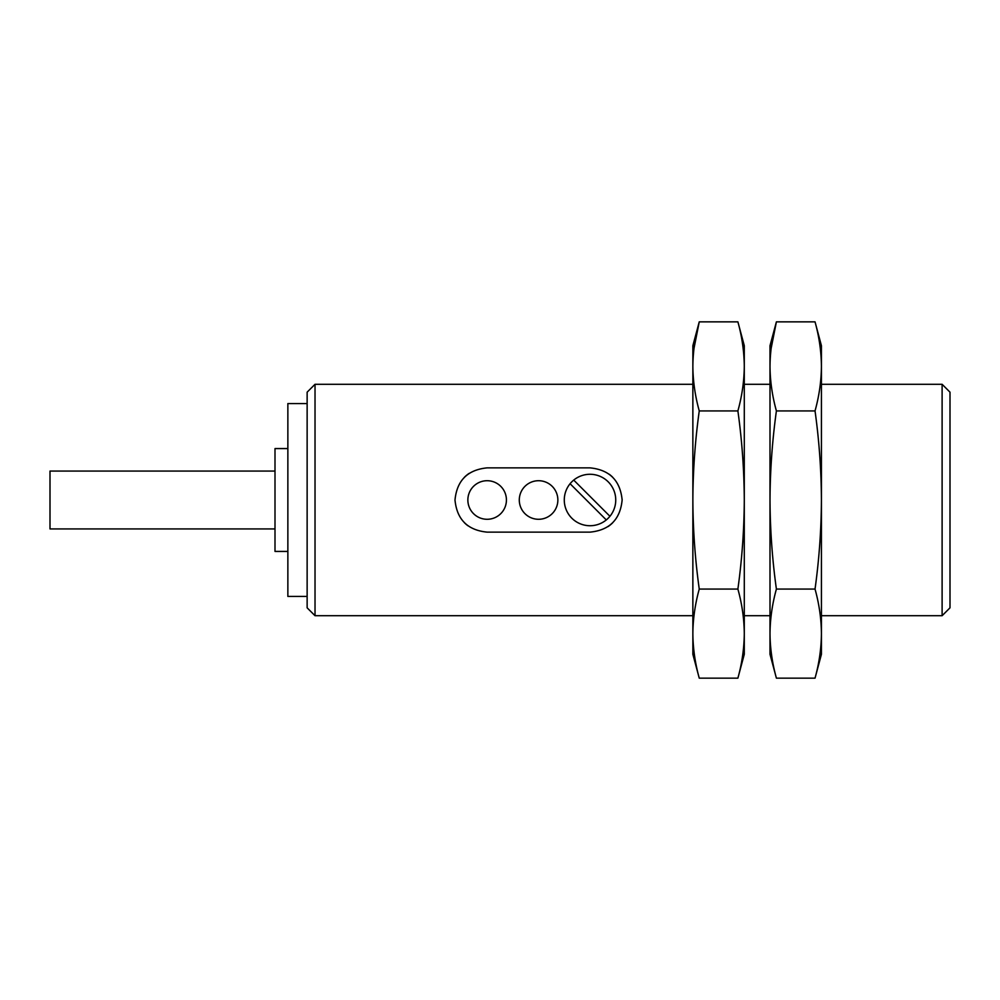 <?xml version="1.0" encoding="UTF-8"?>
<svg xmlns="http://www.w3.org/2000/svg" width="1000" height="1000" viewBox="0 0 1000 1000"><rect width="100%" height="100%" fill="white"/><g stroke="black" fill="none" stroke-linecap="round" stroke-linejoin="round"><path stroke-width="1.5" d="M609.913 516.275L573.725 480.087A25.712 25.712 0 0 0 578.987 523.237A25.712 25.712 0 0 0 608.188 481.812A25.712 25.712 0 0 0 573.725 480.087M699.25 410.925L737.887 410.925C742 440.363 744.125 470.062 744.287 500L744.287 345.712L737.887 321.85C742.013 336.688 744.137 351.538 744.287 366.388C744.137 351.538 742.013 336.688 737.887 321.85L699.25 321.85C695.138 336.688 693 351.538 692.862 366.388C693 381.225 695.138 396.075 699.25 410.925C695.138 440.613 693.012 470.3 692.862 500C693.012 529.938 695.15 559.637 699.25 589.075C695.138 603.925 693 618.775 692.862 633.612C693 648.462 695.138 663.312 699.25 678.15L692.862 654.287L692.862 345.712L699.25 321.85L693.962 348.575M275 528.925L50 528.925L50 471.075L275 471.075M287.863 551.425L275 551.425L275 448.575L287.863 448.575M307.137 596.425L287.863 596.425L287.863 403.575L307.137 403.575M307.137 607.825L307.137 392.175L315.025 384.288L315.025 615.712L307.137 607.825M590 532.137L487.137 532.137C467.612 530.212 456.9 519.5 455 500.025C456.887 480.513 467.612 469.787 487.137 467.863L590 467.863C609.525 469.787 620.237 480.5 622.137 499.975C620.25 519.487 609.538 530.212 590 532.137M744.287 366.388C744.137 381.225 742.013 396.075 737.887 410.925M699.25 589.075L737.887 589.075C742.013 603.925 744.137 618.775 744.287 633.612C744.137 648.462 742.013 663.312 737.887 678.15C742.013 663.312 744.137 648.462 744.287 633.612L744.287 500C744.137 529.7 742 559.388 737.887 589.075M699.25 678.15L737.887 678.15L744.287 654.287L744.287 633.612M770 633.612C770.138 618.775 772.275 603.925 776.4 589.075L815.037 589.075C819.15 603.925 821.287 618.775 821.425 633.612C821.287 648.462 819.15 663.312 815.037 678.15L776.4 678.15C772.275 663.312 770.138 648.462 770 633.612C770.138 648.462 772.275 663.312 776.4 678.15L770 654.287L770 345.712L776.4 321.85L771.1 348.575M776.4 589.075C772.288 559.637 770.163 529.938 770 500C770.15 470.3 772.288 440.613 776.4 410.925C772.275 396.075 770.138 381.225 770 366.388C770.138 351.538 772.275 336.688 776.4 321.85L815.037 321.85C819.15 336.688 821.287 351.538 821.425 366.388C821.287 381.225 819.15 396.075 815.037 410.925C819.137 440.363 821.275 470.062 821.425 500C821.275 529.7 819.15 559.388 815.037 589.075M776.4 410.925L815.037 410.925M821.425 366.388C821.287 351.538 819.15 336.688 815.037 321.85L821.425 345.712L821.425 654.287L815.037 678.15M942.113 384.288L942.113 615.712L950 607.825L950 392.175L942.113 384.288L821.425 384.288M608.038 526.6A32.138 32.138 0 0 0 612.737 522.725M622.137 499.975A32.138 32.138 0 0 0 622.137 499.338M612.725 477.275A32.138 32.138 0 0 0 609.25 474.263M469.1 473.4A32.138 32.138 0 0 0 464.4 477.275M455 500.025A32.138 32.138 0 0 0 455.012 500.662M464.412 522.725A32.138 32.138 0 0 0 467.887 525.737M467.863 500A19.288 19.288 0 0 0 487.137 519.288A19.288 19.288 0 0 0 506.425 500A19.288 19.288 0 0 0 487.137 480.712A19.288 19.288 0 0 0 467.863 500M519.288 500A19.288 19.288 0 0 0 538.575 519.288A19.288 19.288 0 0 0 557.863 500A19.288 19.288 0 0 0 538.575 480.712A19.288 19.288 0 0 0 519.288 500M570.087 483.725L606.275 519.913M692.862 384.288L315.025 384.288M692.862 615.712L315.025 615.712M770 384.288L744.287 384.288M770 615.712L744.287 615.712M942.113 615.712L821.425 615.712"/></g></svg>
